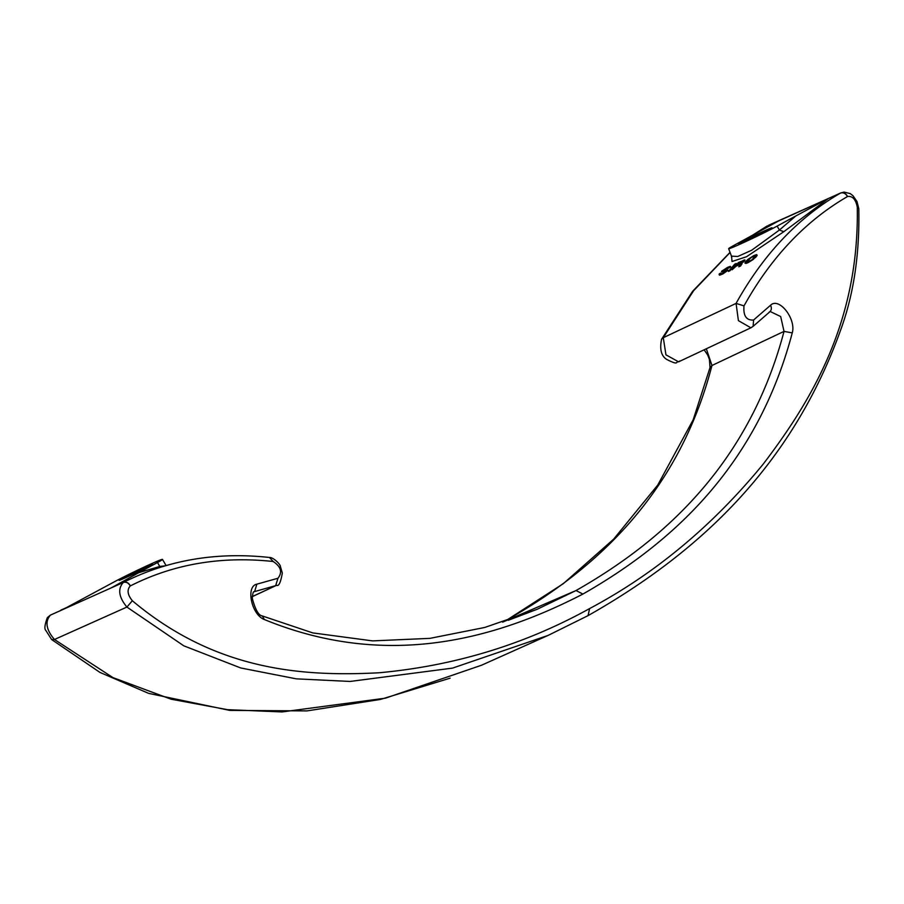 <?xml version="1.0" encoding="UTF-8"?>
<svg xmlns="http://www.w3.org/2000/svg" width="904" height="904" viewBox="0 0 904 904"><rect width="100%" height="100%" fill="white"/><g stroke="black" fill="none" stroke-linecap="round" stroke-linejoin="round"><path stroke-width="1.36" d="M160.324 567.384L159.771 566.458L138.832 572.65L111.294 587.849L133.747 577.486L111.294 587.849M165.477 565.814L159.771 566.458L157.511 562.514A29.651 1.085 154.3 0 0 162.46 559.418L166.133 565.621M63.223 609.341L113.96 582.018A29.651 1.085 154.3 0 1 143.6 567.339A29.651 1.085 154.3 0 1 162.46 559.418M62.941 609.488L50.454 615.093C44.793 621.534 46.115 629.67 54.455 639.501L112.898 677.582L171.048 699.199L227.503 709.663L282.037 711.934L385.409 698.182L481.459 665.254M138.832 572.65L157.511 562.514M753.778 255.629L747.902 259.392L744.998 263.154L748.32 262.533L753.168 259.493L757.156 255.244L756.128 254.736L754.026 256.126M706.34 348.763L711.968 365.487L710.013 367.589L709.414 359.397L707.651 354.967L704.159 349.791M768.547 225.288L840.618 193.015L828.358 198.518L783.847 231.673L779.395 230.045L795.825 215.943L777.146 226.09L779.395 230.045L751.642 250.261L737.766 256.487L731.449 256.126L731.551 257.324L731.912 256.713M752.151 235.515L766.965 226.113M730.025 252.34L692.577 291.348L661.581 339.237L663.287 337.689L665.943 354.831L678.588 361.826L750.896 327.802L738.41 320.649L736.071 303.405L663.287 337.689L693.594 290.738L730.082 252.498M661.581 339.237C659.524 349.283 661.253 356.029 666.756 359.464C679.661 366.007 675.164 361.272 678.588 361.826L679.898 360.933M450.124 678.169L380.471 699.425L307.021 710.906L229.729 710.397L148.606 693.368L99.971 672.429L51.652 639.557L45.788 630.382C44.239 628.981 44.748 624.743 47.324 617.681L50.285 615.183M50.454 615.093L123.283 582.481C117.554 588.956 118.763 597.137 126.899 607.059L183.806 645.829L240.769 667.977L296.309 678.847L350.119 681.446L452.542 668.112L548.118 635.399L588.052 615.635L548.118 635.399L481.414 665.276M769.112 312.185C771.496 310.705 771.971 308.4 770.558 305.247C778.999 296.761 796.401 318.942 792.254 332.898C757.123 465.56 673.107 542.626 582.899 594.064C490.883 641.569 383.578 668.372 264.33 619.522L262.352 615.963C258.634 615.534 255.278 609.658 252.295 598.358C252.679 593.566 253.256 591.363 254.035 591.747L275.675 585.634L277.946 578.266C282.613 572.288 281.031 566.695 273.177 561.497C221.073 555.926 173.478 564.051 130.391 585.894C128.571 582.73 126.255 581.577 123.419 582.413L123.283 582.481C126.119 581.645 128.436 582.809 130.255 585.973C126.809 589.849 127.498 594.775 132.346 600.742C215.581 670.655 302.06 676.768 378.799 672.791C454.52 665.875 524.795 644.462 589.623 608.561L588.052 615.635C693.537 555.824 791.938 469.707 842.302 325.35C854.178 291.099 859.681 252.227 858.8 208.734L857.274 207.152C855.76 199.388 852.529 195.829 847.59 196.496L847.455 196.575C845.647 193.411 843.319 192.247 840.483 193.094C798.119 217.649 763.315 254.419 736.071 303.405L744.003 305.88C743.156 315.79 746.342 320.513 753.563 320.039L753.145 326.299L770.185 311.507L780.672 316.536L784.028 331.384C749.405 462.339 665.796 539.473 576.017 590.549L502.714 622.11M792.254 332.898L784.028 331.384L711.968 365.487C678.96 492.759 597.137 568.684 508.24 619.161L563.294 583.679L613.646 539.157L657.739 485.052L693.21 419.716L710.013 367.589M252.284 596.561L276.601 585.306L252.272 596.663M858.8 208.734L857.003 201.524L852.935 195.671L850.223 193.603L844.042 192.066L840.618 193.015C843.455 192.179 845.782 193.343 847.59 196.496M145.42 567.011A18.532 0.678 -25.7 0 0 127.679 575.475A18.532 0.678 -25.7 0 0 119.057 580.3A18.532 0.678 -25.7 0 0 126.051 577.52A18.532 0.678 -25.7 0 0 143.25 569.328A18.532 0.678 -25.7 0 0 152.437 564.265A18.532 0.678 -25.7 0 0 145.42 567.011M264.33 619.522C251.527 614.776 245.504 586.413 256.838 584.165L254.657 591.51L253.775 591.917M731.585 256.646L732.025 261.493L746.602 256.702L783.847 231.673M778.717 220.904L840.98 192.834M734.726 264.16L728.454 271.426L729.946 270.759L736.218 263.493L734.726 264.16L735.042 264.815M719.448 275.178L719.075 274.307L719.494 275.166L722.737 273.991L728.138 270.194L722.906 271.019L723.55 270.183L729.404 267.731M719.075 274.307L719.482 273.72L720.104 275.008M729.291 267.505L730.534 267.222L730.375 266.375L727.505 267.392L721.742 271.211L721.494 271.878L722.251 271.867L726.816 270.556L725.663 271.81L720.94 274.093L720.318 274.036L720.85 273.121L719.482 273.72M738.399 262.51L732.127 269.787L736.116 266.171L738.704 265.008L740.139 264.702L738.794 266.793L740.568 266.002L742.06 263.731L741.54 263.459L744.975 259.99L738.399 262.51L738.715 263.177M745.687 241.097A18.532 0.678 154.3 0 1 738.681 243.888A18.532 0.678 154.3 0 1 747.314 239.052A18.532 0.678 154.3 0 1 765.044 230.588A18.532 0.678 154.3 0 1 772.061 227.842A18.532 0.678 154.3 0 1 762.886 232.904A18.532 0.678 154.3 0 1 745.687 241.097M777.146 226.09A29.651 1.085 -25.7 0 1 747.416 240.803A29.651 1.085 -25.7 0 1 728.647 248.679A29.651 1.085 -25.7 0 1 733.585 245.594L779.644 220.373M795.825 215.943L828.358 198.518M722.906 271.019L723.2 271.652M730.375 266.375L730.669 266.974M729.856 266.499L730.262 267.347M729.065 266.748L729.505 267.686M722.273 270.703L722.771 271.742M721.9 271.03L722.296 271.855M721.742 271.211L722.059 271.867M720.556 274.161L720.85 274.771M720.318 274.036L720.691 274.816M727.573 269.765L727.901 270.432M736.896 265.256L741.483 263.03L743.393 261.143L739.099 262.736L737.122 265.719M743.393 261.143L743.721 261.832M743.269 261.459L743.54 262.024M740.647 263.516L741.257 264.782M739.754 263.979L740.093 264.68M744.173 259.979L744.602 260.883M743.167 260.375L743.811 261.742M740.139 264.702L740.647 265.776M740.014 265.041L740.5 266.036M739.551 265.595L739.89 266.307M741.54 263.459L741.834 264.058M755.541 255.855L751.608 260.137L746.534 262.239L751.032 257.606L755.122 255.775L756.049 256.905M755.552 256.126L755.97 256.996M755.36 256.544L755.699 257.267M754.942 257.12L755.236 257.742M747.619 262.149L747.89 262.725M746.964 262.329L747.269 262.985M746.704 262.329L747.054 263.064M746.534 262.239L746.953 263.098M756.648 254.612L757.055 255.448M756.128 254.736L756.75 256.024M755.337 254.984L756.185 256.747M754.591 255.256L754.874 255.843M746.783 260.386L747.077 261.007M746.094 261.087L746.512 261.957M745.619 261.629L746.421 263.279M745.212 262.205L745.8 263.437M508.353 620.246L537.01 609.341L576.017 590.549L582.899 594.064M256.838 584.165L277.946 578.266M857.274 207.152C859.275 321.18 812.086 399.862 763.247 464.057C712.838 525.619 654.971 573.791 589.623 608.561M744.003 305.88C771.033 257.335 805.509 220.904 847.455 196.575M770.558 305.247L753.563 320.039M51.652 639.557L54.455 639.501L126.899 607.059L132.346 600.742M507.573 619.511L502.635 622.133M133.747 577.486C175.263 558.83 220.497 552.152 269.46 557.474L273.177 561.497M767.315 225.876L751.631 235.797M750.896 327.802L753.145 326.299M537.01 609.341L484.77 627.455L429.931 638.36L372.572 640.891L312.784 632.913L262.363 615.974M269.471 557.474C273.302 557.214 280.489 564.424 280.364 566.379L282.319 573.057C280.692 582.413 278.794 586.493 276.601 585.306M66.534 607.59L60.963 610.087M728.647 248.679L731.449 256.126"/></g></svg>
